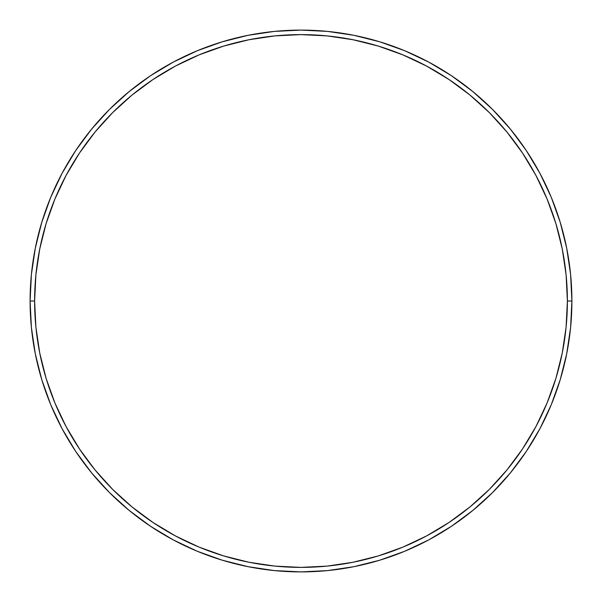 <?xml version="1.0" encoding="UTF-8"?>
<svg xmlns="http://www.w3.org/2000/svg" width="602" height="602" viewBox="0 0 602 602"><rect width="100%" height="100%" fill="white"/><g stroke="black" fill="none" stroke-linecap="round" stroke-linejoin="round"><path stroke-width="0.9" d="M30.1 301L34.615 301A266.385 266.385 0 0 1 301 34.615A266.385 266.385 0 0 1 567.385 301L571.9 301A270.9 270.9 0 0 0 301 30.1A270.9 270.9 0 0 0 30.1 301A270.9 270.9 0 0 1 301 30.1A270.9 270.9 0 0 1 571.9 301A270.9 270.9 0 0 1 301 571.9A270.9 270.9 0 0 1 30.1 301L31.402 274.444L35.307 248.152L41.764 222.364L50.718 197.328L62.089 173.301L75.754 150.492L91.594 129.144L109.444 109.444L129.144 91.594L150.492 75.754L173.301 62.089L197.328 50.718L222.364 41.764L248.152 35.307L274.444 31.402L301 30.1L327.556 31.402L353.848 35.307L379.636 41.764L404.672 50.718L428.699 62.089L451.508 75.754L472.856 91.594L492.556 109.444L510.406 129.144L526.246 150.492L539.911 173.301L551.281 197.328L560.236 222.364L566.693 248.152L570.598 274.444L571.9 301L570.598 327.556L566.693 353.848L560.236 379.636L551.281 404.672L539.911 428.699L526.246 451.508L510.406 472.856L492.556 492.556L472.856 510.406L451.508 526.246L428.699 539.911L404.672 551.281L379.636 560.236L353.848 566.693L327.556 570.598L301 571.9L274.444 570.598L248.152 566.693L222.364 560.236L197.328 551.281L173.301 539.911L150.492 526.246L129.144 510.406L109.444 492.556L91.594 472.856L75.754 451.508L62.089 428.699L50.718 404.672L41.764 379.636L35.307 353.848L31.402 327.556L30.1 301A270.9 270.9 0 0 0 301 571.9A270.9 270.9 0 0 0 571.9 301L567.385 301L566.106 274.888L562.268 249.032L555.917 223.673L547.105 199.059L535.931 175.43L522.491 153.006L506.922 132.004L489.366 112.634L469.996 95.078L448.994 79.509L426.57 66.069L402.941 54.895L378.327 46.083L352.968 39.732L327.112 35.894L301 34.615L274.888 35.894L249.032 39.732L223.673 46.083L199.059 54.895L175.43 66.069L153.006 79.509L132.004 95.078L112.634 112.634L95.078 132.004L79.509 153.006L66.069 175.43L54.895 199.059L46.083 223.673L39.732 249.032L35.894 274.888L34.615 301L35.894 327.112L39.732 352.968L46.083 378.327L54.895 402.941L66.069 426.57L79.509 448.994L95.078 469.996L112.634 489.366L132.004 506.922L153.006 522.491L175.43 535.931L199.059 547.105L223.673 555.917L249.032 562.268L274.888 566.106L301 567.385L327.112 566.106L352.968 562.268L378.327 555.917L402.941 547.105L426.57 535.931L448.994 522.491L469.996 506.922L489.366 489.366L506.922 469.996L522.491 448.994L535.931 426.57L547.105 402.941L555.917 378.327L562.268 352.968L566.106 327.112L567.385 301A266.385 266.385 0 0 1 301 567.385A266.385 266.385 0 0 1 34.615 301L30.1 301"/></g></svg>
